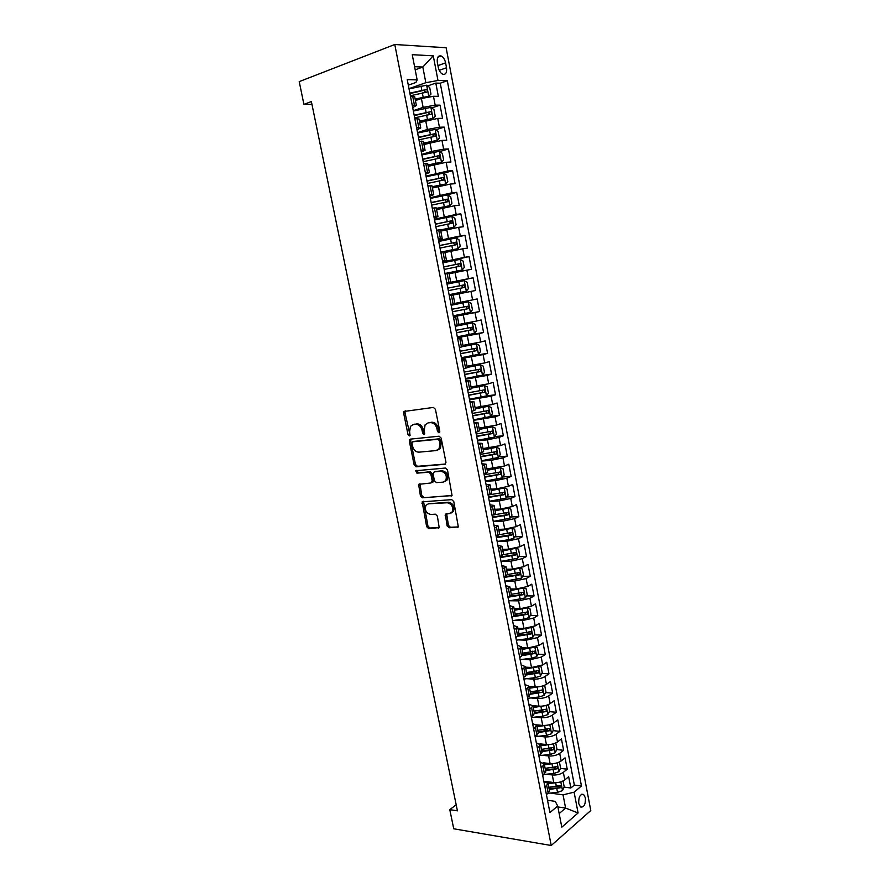<?xml version="1.0" encoding="UTF-8"?>
<svg xmlns="http://www.w3.org/2000/svg" width="890" height="890" viewBox="0 0 890 890"><rect width="100%" height="100%" fill="white"/><g stroke="black" fill="none" stroke-linecap="round" stroke-linejoin="round"><path stroke-width="1.33" d="M438.948 432.807L439.793 431.25L435.433 409.311L433.397 407.431L403.938 411.48L403.659 413.149L407.998 434.598L409.378 435.9L410.001 435.51L409.623 431.594L410.479 426.343L413.316 424.575L415.675 424.308C418.823 424.363 420.937 426.343 422.049 430.259L422.605 433.063L424.007 434.365L424.652 433.964L424.274 430.026L425.12 424.764L428.068 422.917L430.482 422.65C433.686 422.694 435.844 424.697 436.957 428.657L437.524 431.494L438.948 432.807M585.398 797.874L583.618 794.47C580.124 793.902 578.5 796.951 578.745 803.603L580.502 806.996C584.018 807.542 585.642 804.504 585.398 797.874M447.125 525.868L449.139 527.803L458.328 526.88L453.789 501.582L451.753 499.646L422.149 501.849L426.655 526.669L428.613 528.582L439.193 527.625L437.368 516.122L435.388 514.197L430.615 514.431C426.121 513.152 424.552 510.126 425.921 505.331L428.468 503.796L447.336 502.761C451.909 503.974 453.522 507.011 452.198 511.884L449.495 513.53L445.311 514.287L447.125 525.868L448.404 525.3L450.407 527.236L458.283 526.936M394.782 44.5L299.218 81.624L303.913 104.341L311.378 101.582L457.427 810.835L449.784 809.622L453.744 828.79L551.221 845.5L394.782 44.5L446.124 47.749L590.782 810.534L551.221 845.5M444.755 464.469L445.968 462.299L441.162 438.091L439.126 436.2L410.501 439.115L409.356 441.284L414.15 464.947L416.108 466.816L445.401 464.224M447.492 469.953L452.053 495.485L422.383 497.81L420.425 495.919L418.623 484.349L431.027 482.981L432.217 480.867L430.86 474.114L428.869 472.223L416.921 473.146L415.708 470.743L445.467 468.04L447.492 469.953M557.808 786.282L559.165 786.46M564.16 787.116L570.835 788.006L568.677 776.725L564.805 779.896L563.348 772.331C560.333 774.389 556.651 775.268 552.289 774.968L546.338 774.211M553.257 767.514L555.46 767.77M560.489 768.381L567.23 769.194L565.061 757.868L561.167 760.961L559.699 753.363C556.673 755.354 552.979 756.233 548.618 755.977L542.488 755.276M548.34 748.635L551.711 749.002M556.795 749.558L563.615 750.303L561.434 738.923L557.507 741.926L556.039 734.294C552.99 736.241 549.286 737.109 544.925 736.898L538.595 736.264M543.234 729.7L547.884 730.145M553.079 730.657L559.977 731.313L557.785 719.888L553.836 722.814L552.356 715.137C549.286 717.04 545.581 717.907 541.22 717.74L534.668 717.151M537.972 710.698L543.946 711.199M549.353 711.655L556.328 712.245L554.125 700.764L550.142 703.601L548.663 695.902C545.581 697.749 541.854 698.606 537.493 698.483L530.696 697.971M532.532 691.641L539.74 692.153M545.592 692.587L552.657 693.099L550.443 681.562L546.438 684.31L544.947 676.567C541.843 678.358 538.116 679.226 533.755 679.148L526.691 678.692M526.891 672.529L535.113 673.018M541.821 673.419L548.974 673.852L546.749 662.26L542.711 664.93L541.22 657.143L529.995 659.712L522.641 659.334M522.808 653.449L529.973 653.783M538.016 654.172L545.27 654.517L543.034 642.869L538.973 645.45L537.471 637.629L526.212 640.188L518.525 639.899M519.093 634.303L524.633 634.503M534.2 634.837L541.543 635.093L539.307 623.389L535.213 625.881L533.711 618.027L522.419 620.575L514.364 620.375M515.299 615.079L519.081 615.157M530.362 615.413L537.805 615.58L535.558 603.821L531.441 606.223L529.917 598.336L518.603 600.872L510.126 600.761M510.838 595.755L513.274 595.777M526.502 595.899L534.056 595.966L531.786 584.163L527.648 586.477L526.124 578.544L514.776 581.07L505.82 581.081M505.565 576.364L507.155 576.353M522.608 576.297L530.273 576.275L528.004 564.405L523.832 566.63L522.297 558.664L510.927 561.178L501.415 561.312M518.703 556.606L526.491 556.484L524.199 544.558L520.005 546.694L518.47 538.695L507.055 541.198L497.143 541.465L508.691 539.718L507.956 535.902L512.039 534.934L512.173 532.554L511.572 532.532L499.134 534.757M514.765 536.837L522.675 536.603L520.383 524.622L516.155 526.658L514.609 518.625L503.173 521.117L493.26 521.518M510.804 516.968L518.848 516.623L516.545 504.586L512.284 506.532L510.738 498.456L499.268 500.936L489.355 501.471M506.811 497.009L515.01 496.553L512.696 484.46L508.401 486.318L506.844 478.197L495.352 480.667L485.428 481.334M502.805 476.973L511.149 476.384L508.813 464.235L504.497 465.993L502.928 457.838L491.402 460.297L481.49 461.109M498.756 456.837L507.267 456.125L504.93 443.921L500.58 445.579L499.001 437.391L487.442 439.827L477.541 440.784M494.684 436.612L503.362 435.766L501.014 423.507L496.642 425.064L495.051 416.832L473.558 420.358M490.579 416.298L499.446 415.307L497.087 402.992L492.682 404.449L491.091 396.184L469.564 399.832M486.441 395.894L495.507 394.76L493.138 382.377L488.699 383.746L487.097 375.435L465.548 379.218M480.845 375.602L491.547 374.1L489.166 361.663L484.705 362.931L483.092 354.576L461.521 358.492M470.832 355.944L487.575 353.352L485.184 340.859L480.689 342.016L479.076 333.628L457.471 337.677M457.327 336.943L483.582 332.504L481.178 319.944L476.651 321.012L475.026 312.579L453.388 316.762M453.322 316.384L479.565 311.556L477.151 298.929L472.59 299.897L470.966 291.419L449.305 295.78M449.294 295.714L475.538 290.496L473.113 277.814L446.869 283.276M446.836 283.076L468.518 278.67L466.883 270.16L471.489 269.347L469.041 256.598L442.82 262.45M442.708 261.894L464.424 257.355L462.778 248.799L467.417 248.088L464.958 235.283L441.396 240.901M438.57 240.612L460.308 235.928L458.65 227.328L463.323 226.728L460.853 213.856L448.249 217.06M434.409 219.218L456.17 214.401L454.512 205.757L459.207 205.256L456.737 192.329L447.103 194.921M430.215 197.725L452.009 192.763L450.34 184.074L455.079 183.685L452.587 170.691L443.665 173.239M426.01 176.12L447.837 171.013L446.157 162.292L450.93 162.013L448.426 148.953L439.693 151.589M421.793 154.415L431.639 151.434L443.632 149.164L441.952 140.398L446.747 140.231L444.243 127.103L435.688 129.818M417.543 132.61L427.389 129.462L439.415 127.214L437.724 118.392L442.564 118.337L440.027 105.153L435.177 105.142L423.117 107.379L413.272 110.683M431.661 107.946L440.027 105.153M564.805 779.896C561.79 781.976 558.108 782.855 553.758 782.533L545.292 781.431M561.167 760.961C558.13 762.975 554.448 763.854 550.098 763.587L543.045 762.752M557.507 741.926C554.459 743.895 550.765 744.774 546.404 744.541L539.952 743.862M553.836 722.814C550.777 724.727 547.061 725.595 542.711 725.417L536.559 724.838M550.142 703.601C547.061 705.47 543.345 706.337 538.984 706.193L532.965 705.703M546.438 684.31C543.345 686.123 539.607 686.991 535.257 686.891L529.227 686.479M542.711 664.93L531.497 667.5L525.467 667.155M538.973 645.45L527.726 648.009L521.707 647.742M535.213 625.881L523.943 628.429L517.913 628.251M531.441 606.223L520.138 608.76L514.109 608.66M527.648 586.477L516.311 589.002L510.293 588.969M523.832 566.63L512.473 569.144L506.443 569.2M520.005 546.694L508.613 549.197L502.594 549.33M516.155 526.658L504.73 529.161L498.712 529.372M512.284 506.532L500.836 509.013L494.818 509.314M508.401 486.318L496.92 488.788L490.902 489.166M504.497 465.993L486.975 468.919M500.58 445.579L483.014 448.571M496.642 425.064L479.054 428.135M492.682 404.449L475.06 407.598M488.699 383.746L471.055 386.961M484.705 362.931L467.028 366.224M480.689 342.016L462.978 345.387M476.651 321.012L458.917 324.45M472.59 299.897L454.823 303.412M466.883 270.16L449.072 273.786M462.778 248.799L444.944 252.504M458.65 227.328L440.784 231.111M454.512 205.757L436.612 209.617M450.34 184.074L432.418 188.024M446.157 162.292L428.201 166.319M441.952 140.398L423.963 144.503M437.724 118.392L419.713 122.586M437.346 62.467L438.292 67.384C439.082 70.822 440.55 73.091 442.697 74.215C445.779 74.838 447.047 72.68 446.524 67.74L445.601 62.856C444.811 59.396 443.331 57.116 441.151 55.992C438.091 55.369 436.823 57.527 437.346 62.467M570.835 788.006L574.35 785.069L581.448 785.992L447.303 80.734L437.991 80.478L425.843 82.703L408.988 88.655M581.448 785.992L574.106 792.189L578.088 812.959L561.801 827.177L557.707 806.017L549.92 812.581L407.231 79.611L417.143 79.889L412.259 54.691L433.274 55.825L437.991 80.478M543.812 781.198L548.073 783.534L544.969 787.183M540.085 762.051L544.335 764.276L541.209 767.814M536.336 742.816L540.575 744.93L537.415 748.356M532.576 723.492L536.803 725.484L533.611 728.81M528.793 704.079L533.01 705.948L529.784 709.163M525 684.577L529.194 686.323L525.946 689.427M521.184 664.975L525.367 666.61L522.085 669.591M517.346 645.283L521.518 646.796L518.202 649.667M513.497 625.503L517.646 626.883L514.309 629.653M509.625 605.623L513.764 606.891L510.393 609.539M505.743 585.653L509.859 586.788L506.455 589.325M501.838 565.595L505.943 566.596L502.505 569.01M497.911 545.425L502.005 546.304L498.534 548.607M493.961 525.167L498.044 525.912L494.54 528.093M490.001 504.819L494.061 505.431L490.524 507.489M486.018 484.36L490.067 484.85L486.496 486.786M482.024 463.812L486.051 464.157L482.447 465.971M477.997 443.153L482.013 443.376L478.375 445.067M473.958 422.405L477.952 422.483L474.281 424.052M469.898 401.557L473.88 401.501L470.165 402.936M465.826 380.597L469.775 380.408L466.037 381.71M461.721 359.549L465.659 359.204L461.888 360.383M457.605 338.389L461.532 337.911L457.716 338.957M453.466 317.129L457.371 316.506L453.522 317.418M446.802 282.887L450.674 282.03L448.994 273.375L445.078 274.02M442.608 261.349L446.469 260.347L444.778 251.648L440.817 252.159L452.643 249.69L451.853 245.618L456.103 244.794L456.036 242.258L439.526 245.529M438.392 239.71L442.23 238.565L440.539 229.82L436.545 230.187M434.164 217.961L437.98 216.659L436.267 207.871L432.24 208.115M429.903 196.1L433.708 194.654L431.984 185.821L427.923 185.921M425.631 174.14L429.414 172.538L427.69 163.66L423.584 163.615M421.326 152.068L425.086 150.31L423.362 141.388L419.212 141.198M417.01 129.873L420.748 127.96L419.012 118.993L414.829 118.659M574.35 785.069L440.25 83.204L435.811 83.093L438.347 96.343L433.474 96.287L421.404 98.512L415.43 100.559M412.671 107.579L416.387 105.51L412.181 105.087M414.673 96.654L410.424 96.02M546.482 794.904L549.497 790.865M542.711 775.568L545.77 771.652M538.928 756.155L542.021 752.35M550.81 724.315L552.212 724.482L553.313 730.201L551.5 733.738L546.516 735.396L535.135 736.642L538.25 732.96M531.319 717.029L534.467 713.469L546.082 711.533L546.293 709.219L534.011 711.154M527.481 697.337L530.663 693.9M523.632 677.546L526.847 674.231M519.76 657.654L523.009 654.462M515.866 637.674L519.148 634.615M511.961 617.593L515.277 614.667M508.034 597.424L511.383 594.62M504.085 577.143L507.478 574.473M500.124 556.784L503.54 554.236M496.13 536.314L499.59 533.911M492.137 515.744L495.63 513.474M488.109 495.074L491.636 492.938M484.06 474.303L487.631 472.312M479.999 453.444L483.604 451.586M475.916 432.462L479.554 430.749M471.811 411.391L475.494 409.812M467.695 390.209L471.411 388.785M463.545 368.927L467.306 367.648M459.385 347.545L463.178 346.399M455.202 326.051L459.04 325.072L457.371 316.506M450.996 304.447L454.868 303.612L453.188 294.991M446.769 282.742L450.674 282.03M442.519 260.915L446.469 260.347M438.258 238.998L442.23 238.565M433.964 216.96L437.98 216.659M429.647 194.81L433.708 194.654M425.32 172.549L429.414 172.538M420.959 150.176L425.086 150.31M416.587 127.693L420.748 127.96M439.415 127.214L444.243 127.103M443.632 149.164L448.426 148.953M447.837 171.013L452.587 170.691M452.009 192.763L456.737 192.329M456.17 214.401L460.853 213.856M460.308 235.928L464.958 235.283M464.424 257.355L469.041 256.598M468.518 278.67L473.113 277.814M475.538 290.496L470.966 291.419M479.565 311.556L475.026 312.579M483.582 332.504L479.076 333.628M487.575 353.352L483.092 354.576M491.547 374.1L487.097 375.435M495.507 394.76L491.091 396.184M499.446 415.307L495.051 416.832M503.362 435.766L499.001 437.391M507.267 456.125L502.928 457.838M511.149 476.384L506.844 478.197M515.01 496.553L510.738 498.456M518.848 516.623L514.609 518.625M522.675 536.603L518.47 538.695M526.491 556.484L522.297 558.664M530.273 576.275L526.124 578.544M534.056 595.966L529.917 598.336M537.805 615.58L533.711 618.027M541.543 635.093L537.471 637.629M545.27 654.517L541.22 657.143M548.974 673.852L544.947 676.567M552.657 693.099L548.663 695.902M556.328 712.245L552.356 715.137M559.977 731.313L556.039 734.294M563.615 750.303L559.699 753.363M567.23 769.194L563.348 772.331M557.885 806.952L565.595 808.076L563.047 794.837L550.165 793.068M425.843 82.703L422.817 67.028L414.584 66.683M415.185 69.809L422.817 67.028L433.274 55.825M408.31 85.173L415.942 82.459L417.143 79.889M456.181 804.816L449.784 809.622M303.913 104.341L311.956 104.364M559.165 813.571L565.595 808.076L578.088 812.959M547.517 800.255L555.238 801.356L557.707 806.017M427.589 85.963L435.811 83.093M440.25 83.204L447.303 80.734M563.047 794.837L574.106 792.189M439.693 432.251L438.269 428.212C437.157 424.263 434.999 422.261 431.795 422.216L430.482 422.65M427.957 422.928L431.795 422.216M413.249 424.586L416.998 423.874C420.136 423.929 422.261 425.909 423.362 429.826L424.741 433.797M405.44 410.857L404.983 412.738L410.101 435.31M411.058 439.059L410.679 440.839L415.463 464.458L417.421 466.327L445.623 464.013M439.337 440.583L437.913 439.26L412.793 441.763L411.981 443.287L412.571 446.202C413.661 450.073 415.764 452.064 418.89 452.165L436.067 450.585L439.137 448.671L439.927 443.554L439.337 440.583L440.639 440.116L439.226 438.803L437.913 439.26M413.75 441.44L439.226 438.803M437.669 450.073L440.439 448.193L441.229 443.087L439.927 443.554M440.639 440.116L441.229 443.087M451.975 495.597L422.383 497.81M419.98 483.748L421.726 495.396L423.685 497.288M432.329 482.48L433.508 480.355L432.151 473.625L430.17 471.733L416.921 473.146M416.987 470.298L418.222 472.657M443.142 482.146L445.779 480.511C447.203 475.549 445.601 472.468 440.973 471.288L434.276 471.811L433.085 473.947L434.442 480.7L436.445 482.614L443.142 482.146M444.744 481.59L447.069 479.999C448.493 475.038 446.891 471.967 442.274 470.788L440.973 471.288M434.932 471.555L442.274 470.788M446.635 513.663L448.404 525.3M451.241 512.918L453.466 511.327C454.801 506.466 453.177 503.428 448.616 502.216L447.336 502.761M428.112 503.829L448.616 502.216M423.484 501.259L427.945 526.101L429.903 528.015L439.171 527.659M415.23 99.502L428.713 96.309L430.971 94.129L429.692 87.498L426.577 85.218L409.033 88.911M428.713 96.309L415.129 99.035M410.368 95.775L426.677 92.148C427.767 91.414 427.69 90.535 426.455 89.512L409.856 93.127M409.956 93.606L423.774 90.324L425.286 91.848M419.502 121.529L432.963 118.392L435.21 116.167L433.942 109.57L430.838 107.367L413.338 111.028M432.963 118.392L419.424 121.118M414.673 117.858L430.949 114.287C432.017 113.542 431.95 112.674 430.749 111.662L414.161 115.222M414.239 115.656L428.034 112.429L429.547 113.965M423.762 143.457L437.201 140.375L439.426 138.095L438.158 131.531L435.088 129.406L417.621 133.033M437.201 140.375L423.685 143.09M418.945 139.83L435.188 136.304L435.021 133.689L418.434 137.205M418.511 137.583L432.284 134.423L433.786 135.981M428.001 165.262L441.418 162.247L443.62 159.922L442.363 153.38L439.304 151.322L421.893 154.938M441.418 162.247L427.934 164.95M423.206 161.702L439.415 158.22L439.26 155.617L422.694 159.088M422.761 159.41L436.512 156.306L438.002 157.897M432.217 186.967L445.601 184.019L447.803 181.638L446.546 175.13L443.509 173.149L426.132 176.721M445.601 184.019L432.162 186.711M427.445 183.462L443.62 180.025L443.487 177.444L426.933 180.859M426.989 181.126L440.717 178.089L442.197 179.702M436.411 208.56L449.773 205.679L451.953 203.243L450.707 196.779L447.692 194.854L430.348 198.414M449.773 205.679L436.367 208.36M431.661 205.112L447.803 201.719L447.692 199.149L431.149 202.519M431.194 202.742L444.9 199.761L446.368 201.407M440.583 230.054L453.933 227.228L456.092 224.747L454.857 218.306L451.853 216.459L434.554 219.986M453.933 227.228L440.55 229.909M435.855 226.661L451.964 223.312L451.875 220.753L435.355 224.08M435.388 224.247L449.061 221.332L450.518 223.001M442.619 251.881L458.061 248.677L460.208 246.152L458.973 239.744L456.003 237.964L438.737 241.457M458.061 248.677L452.643 249.69M439.549 245.64L453.21 242.792L454.634 244.505M440.027 248.099L451.853 245.618M444.978 273.519L462.177 270.015L464.302 267.445L463.078 261.07L460.119 259.357L442.897 262.828M462.177 270.015L444.967 273.475M444.177 269.436L460.23 266.177L460.175 263.651L443.687 266.878M443.698 266.944L457.327 264.152L458.739 265.921M449.094 294.69L466.26 291.252L468.385 288.638L467.161 282.286L464.224 280.65L447.036 284.088M448.315 290.663L464.335 287.459L464.291 284.945L447.815 288.126L461.432 285.401L462.789 287.281M453.21 315.794L470.332 312.39L472.434 309.731L471.222 303.412L468.307 301.832L451.152 305.259M468.307 301.832L451.152 305.226M452.432 311.789L468.418 308.63L468.396 306.127L451.931 309.264M468.396 306.127L466.115 306.56C467.261 307.495 467.228 308.329 466.004 309.086L452.42 311.756M457.293 336.809L474.392 333.427L476.473 330.713L475.26 324.427L472.368 322.925L455.257 326.319M472.368 322.925L455.235 326.241M456.526 332.816L472.479 329.701L472.468 327.209L456.025 330.301M472.468 327.209L470.198 327.609C471.322 328.543 471.277 329.378 470.065 330.112L456.503 332.726M461.365 357.713L478.42 354.365L480.489 351.606L479.287 345.342L476.406 343.907L462.822 346.611M476.406 343.907L463.178 346.41L461.532 337.911M460.597 353.742L476.517 350.671L476.528 348.19L460.108 351.239M476.528 348.19L474.259 348.557L474.103 351.049L460.564 353.608M465.414 378.517L482.436 375.191L484.494 372.387L483.292 366.168L480.433 364.789L467.261 367.414M480.433 364.789L467.228 367.236M464.647 374.568L480.544 371.542L480.567 369.072L464.157 372.076M478.375 369.428L478.13 371.887L464.613 374.39M469.453 399.221L486.43 395.928L488.465 393.08L487.275 386.883L484.427 385.57L471.288 388.185M484.427 385.57L471.244 387.962M468.685 395.293L484.538 392.312L484.583 389.853L468.196 392.813M482.458 390.209L482.135 392.624L468.641 395.06M473.458 419.835L490.401 416.553L492.426 413.672L491.247 407.498L488.421 406.252L475.305 408.866M488.421 406.252L475.26 408.588M472.701 415.919L488.532 412.982L488.588 410.535L472.223 413.45M486.507 410.88L486.118 413.249L472.646 415.641M477.452 440.339L494.362 437.09L496.364 434.153L495.185 428.023L492.381 426.833L479.298 429.436M492.381 426.833L479.243 429.125M476.695 436.456L492.493 433.552L492.559 431.116L476.217 433.997M490.535 431.461L490.079 433.786L476.628 436.122M481.423 460.753L498.289 457.527L500.291 454.545L499.112 448.438L496.331 447.325L483.281 449.917M496.331 447.325L483.214 449.55M480.667 456.882L496.442 454.022L496.52 451.597L480.2 454.434M494.529 451.953L494.028 454.223L480.6 456.503M485.384 481.067L502.216 477.863L504.196 474.848L503.028 468.763L500.258 467.706L487.242 470.298M500.258 467.706L487.164 469.887M484.627 477.218L500.369 474.392L500.469 471.978L484.16 474.782M498.5 472.334L497.955 474.57L484.549 476.795M489.322 501.281L506.11 498.111L508.079 495.051L506.922 488.999L504.163 487.998L491.18 490.579M504.163 487.998L491.091 490.123M488.566 497.454L504.274 494.673L504.385 492.27L488.287 494.996M502.45 492.626L501.86 494.818L488.476 496.976M493.238 521.407L509.992 518.258L511.95 515.154L510.793 509.136L508.057 508.19L495.096 510.771M508.057 508.19L506.41 508.279M505.476 508.457L495.007 510.259M492.493 517.591L508.168 514.854L508.29 512.462L507.701 512.44L494.05 514.865M506.377 512.818L505.754 514.965L492.393 517.079M508.691 539.718L513.853 538.305L515.799 535.168L514.643 529.172L511.928 528.293L499.001 530.863M511.928 528.293L510.849 528.326M508.668 528.749L498.889 530.307M496.397 537.638L507.956 535.902M510.282 532.921L509.625 535.012L496.286 537.082M501.014 561.368L517.702 558.264L519.626 555.082L518.481 549.119L515.777 548.296L502.883 550.854M515.777 548.296L515.143 548.307M511.516 548.963L502.772 550.265M500.28 557.585L515.889 554.926L516.033 552.557L515.432 552.534L503.518 554.659M514.164 552.935L513.474 554.971L500.158 556.984M504.875 581.203L521.529 578.133L523.442 574.907L522.297 568.966L519.615 568.209L506.755 570.757M513.83 569.088L506.621 570.123M504.141 577.443L519.727 574.829L519.882 572.459L507.478 574.528M518.036 572.837L517.312 574.84L505.008 576.653M508.724 600.961L525.334 597.902L527.236 594.631L526.101 588.724L523.442 588.023L510.593 590.571M516.879 589.002L510.471 589.892M508.546 597.134L523.543 594.631L523.709 592.273L511.327 594.32M521.874 592.662L521.128 594.609L510.215 596.2M526.947 607.903L514.431 610.284M520.183 608.76L514.287 609.561M527.392 607.792L529.884 608.393L531.007 614.267L529.127 617.582L524.032 619.084L512.551 620.608M513.575 616.648L527.347 614.345L527.525 611.997L515.154 614.022M525.69 612.387L524.933 614.289L514.898 615.713M530.462 627.673L518.236 629.909M523.598 628.418L518.091 629.141M531.319 627.45L533.644 627.962L534.768 633.814L532.899 637.162L527.826 638.697L516.356 640.177M518.358 636.116L531.13 633.958L531.308 631.622L518.959 633.624M529.094 631.566L528.705 633.88L519.126 635.215M533.956 647.353L522.029 649.444M527.025 647.976L521.874 648.632M535.235 647.019L537.393 647.453L538.517 653.271L536.648 656.653L531.597 658.222L520.149 659.646M522.73 655.541L534.89 653.494L535.09 651.157L522.753 653.138M532.888 651.08L532.476 653.382L523.042 654.662M537.438 666.933L525.812 668.88M530.485 667.444L525.645 668.034M539.151 666.488L541.12 666.844L542.232 672.64L540.386 676.066L535.346 677.646L523.921 679.026M526.824 674.909L538.639 672.929L538.839 670.604L526.524 672.573M536.67 670.515L536.225 672.784L526.802 674.03M540.898 686.424L529.561 688.237M533.944 686.802L529.394 687.347M543.045 685.856L544.836 686.145L545.948 691.919L544.113 695.379L539.084 696.981L527.67 698.316M529.194 686.323L530.718 694.189L542.366 692.275L542.577 689.961L530.273 691.908M542.366 692.275L530.551 693.31M544.335 705.815L533.31 707.494M537.427 706.07L533.121 706.571M546.927 705.136L548.529 705.358L549.631 711.11L547.817 714.603L542.811 716.239L531.419 717.518M546.082 711.533L534.278 712.512M547.773 725.116L537.037 726.674M540.92 725.25L536.837 725.695M538.183 732.604L549.775 730.701L549.998 728.398L537.738 730.312M549.775 730.701L537.994 731.613M551.188 744.329L540.742 745.764M544.402 744.329L540.553 744.741M554.692 743.395L555.872 743.517L556.962 749.213L555.171 752.784L550.198 754.464L539.685 755.577M555.872 743.517L554.67 743.406M541.888 751.661L553.458 749.781L553.691 747.489L541.443 749.38M553.458 749.781L541.687 750.626M554.604 763.442L544.424 764.755M547.895 763.32L544.168 763.709M558.609 762.363L559.51 762.474L560.6 768.137L558.82 771.752L553.869 773.455L544.146 774.445M559.51 762.474L558.531 762.396M545.57 770.629L557.118 768.771L557.351 766.479L545.125 768.359M557.118 768.771L545.359 769.561M557.997 782.466L548.095 783.667M551.388 782.221L547.662 782.599M562.469 781.253L563.148 781.342L564.227 786.982L562.458 790.62L557.518 792.345L548.507 793.235M563.148 781.342L562.369 781.298M549.241 789.508L560.756 787.683L561 785.392L548.796 787.25M560.756 787.683L549.019 788.406M553.758 782.533L552.289 774.968M550.098 763.587L548.618 755.977M546.404 744.541L544.925 736.898M542.711 725.417L541.22 717.74M538.984 706.193L537.493 698.483M535.257 686.891L533.755 679.148M531.497 667.5L529.995 659.712M527.726 648.009L526.212 640.188M523.943 628.429L522.419 620.575M520.138 608.76L518.603 600.872M516.311 589.002L514.776 581.07M512.473 569.144L510.927 561.178M508.613 549.197L507.055 541.198M504.73 529.161L503.173 521.117M500.836 509.013L499.268 500.936M496.92 488.788L495.352 480.667M492.982 468.452L491.402 460.297M489.033 448.026L487.442 439.827M485.061 427.5L483.47 419.268M481.067 406.875L479.465 398.598M477.062 386.149L475.449 377.838M473.035 365.334L471.411 356.968M468.986 344.408L467.361 336.008M464.914 323.382L463.278 314.938M460.82 302.255L459.184 293.778M456.715 281.017L455.068 272.496M452.587 259.691L450.93 251.125M448.438 238.253L446.78 229.642M444.266 216.704L442.597 208.06M440.083 195.055L438.403 186.366M435.866 173.294L434.186 164.561M431.639 151.434L429.948 142.656M427.389 129.462L425.687 120.639M423.117 107.379L421.404 98.512M414.428 105.098L412.66 96.042M548.262 793.446L546.76 785.736M544.502 774.155L543 766.412M540.742 754.765L539.229 746.988M536.948 735.296L535.435 727.475M533.143 715.727L531.619 707.873M529.327 696.069L527.792 688.181M525.489 676.311L523.943 668.39M521.629 656.464L520.072 648.499M517.746 636.528L516.189 628.518M513.853 616.492L512.284 608.448M509.937 596.356L508.368 588.279M506.01 576.13L504.43 568.009M502.049 555.794L500.469 547.639M498.077 535.368L496.486 527.18M494.095 514.843L492.493 506.61M490.079 494.228L488.476 485.951M486.051 473.502L484.438 465.181M482.002 452.676L480.378 444.31M477.93 431.75L476.306 423.351M473.847 410.713L472.201 402.28M469.731 389.586L468.084 381.098M465.603 368.349L463.946 359.827M461.454 347L459.796 338.434M457.282 325.562L455.613 316.951M453.099 304.002L451.419 295.347M448.883 282.341L447.192 273.653M444.655 260.57L442.953 251.837M440.394 238.698L438.692 229.909M436.122 216.704L434.409 207.882M431.828 194.61L430.104 185.743M427.512 172.404L425.776 163.482M423.173 150.076L421.426 141.121M418.812 127.648L417.054 118.637M435.177 105.142L433.474 96.287M437.958 65.626L445.601 62.856M439.248 70.343L446.524 67.74M438.269 428.212L436.957 428.657M429.392 422.483L428.068 422.917M423.929 432.618L422.605 433.063M423.362 429.826L422.049 430.259M416.998 423.874L415.675 424.308M414.64 424.141L413.316 424.575M409.322 434.153L407.998 434.598M404.983 412.738L403.659 413.149M438.837 431.038L437.524 431.494M417.421 466.327L416.108 466.816M415.463 464.458L414.15 464.947M410.679 440.839L409.356 441.284M414.106 441.318L412.793 441.763M451.797 495.797L451.052 496.108M421.726 495.396L420.425 495.919M419.691 485.373L418.389 485.884M433.508 480.355L432.217 480.867M432.151 473.625L430.86 474.114M430.17 471.733L428.869 472.223M435.577 471.311L434.276 471.811M446.38 515.21L445.111 515.766M429.759 503.262L428.468 503.796M439.015 527.859L438.214 528.215M429.903 528.015L428.613 528.582M427.945 526.101L426.655 526.669M423.228 502.817L421.938 503.351M458.139 527.125L457.293 527.503M450.407 527.236L449.139 527.803M428.769 96.254L426.655 85.273M421.816 90.224L421.003 86.007M423.151 97.11L422.327 92.894M423.774 90.324L426.165 89.49M433.018 118.337L430.916 107.423M426.099 112.385L425.286 108.18M427.423 119.227L426.61 115.033M428.034 112.429L430.437 111.628M437.257 140.32L435.166 129.451M430.359 134.435L429.547 130.251M431.672 141.243L430.871 137.071M432.284 134.423L434.687 133.667M441.473 162.191L439.382 151.378M434.598 156.362L433.797 152.212M435.911 163.148L435.11 158.987M436.512 156.306L438.915 155.594M445.656 183.952L443.587 173.194M438.815 178.2L438.025 174.062M440.127 184.942L439.326 180.804M440.717 178.089L443.12 177.41M449.828 205.612L447.77 194.91M443.02 199.916L442.219 195.8M444.31 206.636L443.52 202.519M444.9 199.761L447.303 199.126M453.989 227.161L451.931 216.515M447.192 221.532L446.402 217.438M448.482 228.218L447.692 224.124M449.061 221.332L451.464 220.731M458.116 248.61L456.069 238.008M451.352 243.048L450.562 238.965M453.21 242.792L455.613 242.225M462.222 269.948L460.197 259.402M455.491 264.452L454.701 260.392M456.77 271.061L455.98 267.011M457.327 264.152L459.741 263.618M466.316 291.186L464.291 280.695M459.607 285.746L458.828 281.707M460.875 292.332L460.097 288.304M461.432 285.401L463.835 284.911M470.387 312.323L468.374 301.877M463.701 306.95L462.922 302.923M464.969 313.502L464.191 309.486M466.004 309.086L468.418 308.63M474.437 333.361L472.434 322.959M467.784 328.043L467.005 324.038M469.041 334.562L468.274 330.568M470.065 330.112L472.479 329.701M478.475 354.287L476.484 343.941M471.834 349.036L471.066 345.053M473.091 355.522L472.323 351.55M474.103 351.049L476.517 350.671M482.48 375.124L480.5 364.822M475.872 369.928L475.115 365.968M477.129 376.381L476.361 372.432M478.13 371.887L480.544 371.542M486.474 395.85L484.505 385.604M479.899 390.721L479.132 386.772M481.134 397.14L480.378 393.202M482.135 392.624L484.538 392.312M490.457 416.487L488.488 406.285M483.893 411.414L483.137 407.486M485.128 417.799L484.371 413.883M486.118 413.249L488.532 412.982M494.406 437.012L492.448 426.866M487.876 432.006L487.119 428.09M489.099 438.37L488.354 434.465M490.079 433.786L492.493 433.552M498.344 457.449L496.397 447.347M491.836 452.498L491.08 448.605M493.06 458.828L492.303 454.946M494.028 454.223L496.442 454.022M502.26 477.785L500.325 467.74M495.774 472.89L495.029 469.019M496.998 479.198L496.253 475.327M497.955 474.57L500.369 474.392M506.165 498.033L504.23 488.02M499.702 493.194L498.956 489.344M500.914 499.468L500.169 495.619M501.86 494.818L504.274 494.673M510.037 518.18L508.123 508.212M503.607 513.397L502.861 509.558M504.808 519.638L504.074 515.811M505.754 514.965L508.168 514.854M513.908 538.228L511.995 528.315M507.489 533.499L506.755 529.683M509.625 535.012L512.039 534.934M517.746 558.186L515.844 548.318M511.361 553.513L510.626 549.72M512.551 559.699L511.817 555.905M513.474 554.971L515.889 554.926M521.573 578.044L519.682 568.232M515.21 573.427L514.476 569.656M516.4 579.59L515.666 575.819M517.312 574.84L519.727 574.829M525.378 597.813L523.498 588.045M519.037 593.252L518.314 589.491M520.227 599.382L519.504 595.633M521.128 594.609L523.543 594.631M529.172 617.493L527.303 607.803M522.853 612.988L522.13 609.25M524.032 619.084L523.309 615.346M524.933 614.289L527.347 614.345M532.943 637.084L531.096 627.506M526.646 632.623L525.934 628.907M527.826 638.697L527.103 634.982M528.705 633.88L531.13 633.958M536.703 656.575L534.879 647.119M530.429 652.17L529.717 648.465M531.597 658.222L530.885 654.517M532.476 653.382L534.89 653.494M540.441 675.977L538.639 666.632M534.189 671.627L533.477 667.945M535.346 677.646L534.634 673.964M536.225 672.784L538.639 672.929M544.157 695.29L542.377 686.057M537.927 690.996L537.226 687.325M539.084 696.981L538.383 693.321M547.862 714.514L546.104 705.392M541.654 710.276L540.953 706.615M542.811 716.239L542.099 712.578M551.544 733.649L549.809 724.638M545.37 729.466L544.658 725.828M546.516 735.396L545.815 731.758M555.215 752.695L553.502 743.795M549.052 748.568L548.362 744.941M550.198 754.464L549.497 750.848M558.864 771.663L557.173 762.864M552.735 767.569L552.034 763.965M553.869 773.455L553.168 769.85M562.502 790.531L560.834 781.843M556.395 786.504L555.694 782.911M557.518 792.345L556.828 788.763M581.76 794.214L583.618 794.47M416.387 105.51L414.64 96.498M467.317 367.704L465.659 359.204M471.422 388.852L469.775 380.408M475.505 409.901L473.88 401.501M479.577 430.849L477.952 422.483M483.626 451.697L482.013 443.376M487.653 472.445L486.051 464.157M491.669 493.093L490.067 484.85M495.652 513.641L494.061 505.431M499.624 534.089L498.044 525.912M503.584 554.437L502.005 546.304M507.511 574.684L505.943 566.596M511.427 594.843L509.859 586.788M515.321 614.901L513.764 606.891M519.204 634.859L517.646 626.883M523.064 654.729L521.518 646.796M526.902 674.509L525.367 666.61M534.523 713.78L533.01 705.948M538.317 733.271L536.803 725.484M542.077 752.673L540.575 744.93M545.837 771.997L544.335 764.276M549.564 791.221L548.073 783.534M437.836 57.205L441.151 55.992M405.262 411.069L403.938 411.48M410.935 439.215L409.611 439.671M440.439 448.193L439.137 448.671M419.924 483.837L418.623 484.349M433.274 481.891L431.984 482.402M416.865 470.309L415.708 470.743M447.069 479.999L445.779 480.511M446.591 513.741L445.311 514.287M453.466 511.327L452.198 511.884M423.44 501.326L422.149 501.849M424.152 90.313L426.455 89.512M428.446 112.418L430.749 111.662M432.718 134.423L435.021 133.689M436.968 156.306L439.26 155.617M441.195 178.089L443.487 177.444M445.401 199.761L447.692 199.149M449.584 221.332L451.875 220.753M453.755 242.792L456.036 242.258M457.894 264.152L460.175 263.651M462.021 285.412L464.291 284.945M478.865 369.317L480.567 369.072M483.203 390.031L484.583 389.853M487.397 410.668L488.588 410.535M491.514 431.216L492.559 431.116M495.574 451.686L496.52 451.597M499.59 472.045L500.469 471.978M503.562 492.315L504.385 492.27M507.511 512.495L508.29 512.462M511.439 532.576L512.173 532.554M515.332 552.568L516.033 552.557M519.204 572.47L519.882 572.459M523.064 592.273L523.709 592.273M526.891 611.986L527.525 611.997M530.707 631.6L531.308 631.622M534.49 651.135L535.09 651.157M538.272 670.571L538.839 670.604M542.021 689.917L542.577 689.961"/></g></svg>
